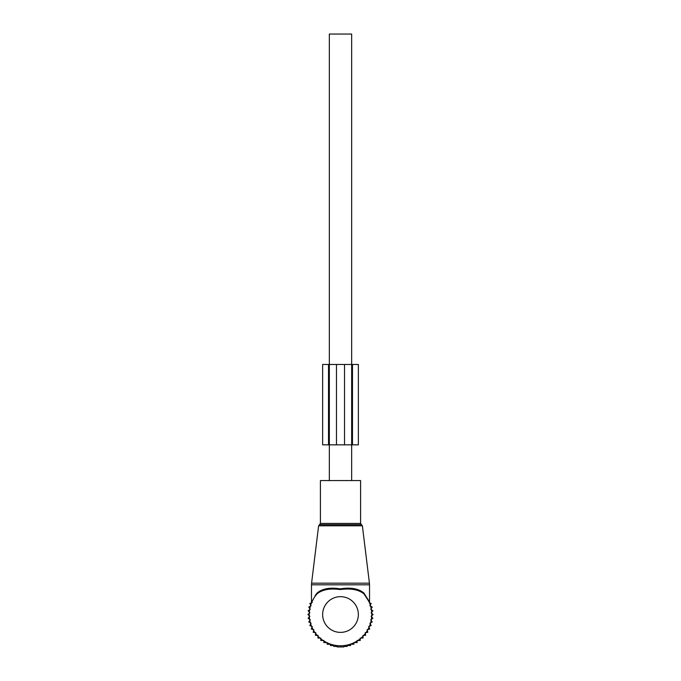 <?xml version="1.0" encoding="UTF-8"?>
<svg xmlns="http://www.w3.org/2000/svg" width="681" height="681" viewBox="0 0 681 681"><rect width="100%" height="100%" fill="white"/><g stroke="black" fill="none" stroke-linecap="round" stroke-linejoin="round"><path stroke-width="1.02" d="M320.41 480.573L360.589 480.573L360.589 523.434L320.41 523.434L320.41 480.573M368.83 601.323L364.054 593.977C358.776 589.593 350.843 588.129 340.236 589.576C329.859 588.154 322.096 589.618 316.954 593.968A31.258 31.258 0 0 0 340.5 645.784A31.258 31.258 0 0 0 364.046 593.968L368.906 601.493M313.754 598.352L311.472 602.668L311.472 584.809L369.528 584.809L369.425 583.174L311.575 583.174L311.472 584.809M315.031 595.756L317.031 593.091C322.249 588.622 329.987 587.218 340.245 588.869C350.715 587.192 358.623 588.597 363.969 593.091L369.528 602.668L369.528 584.809M368.77 600.829L363.969 593.091L364.046 593.968M311.6 602.625L312.034 601.621M316.954 593.968L317.031 593.091M329.34 480.573L329.34 34.05L351.66 34.05L351.66 364.471L344.518 364.471L344.518 444.846L322.641 444.846L322.641 364.471L344.518 364.471M351.66 480.573L351.66 444.846L344.518 444.846M361.075 638.054L363.058 638.054L362.964 635.399L365.612 635.305L365.212 632.683L367.834 632.283L367.136 629.721L369.698 629.023L368.71 626.554L371.171 625.567L369.902 623.234L372.235 621.966L370.711 619.795L372.882 618.271L371.111 616.288L373.094 614.526L371.111 612.764L372.882 610.78L370.711 609.257L372.235 607.086L369.902 605.818L371.171 603.485L369.536 602.83M360.206 638.054L360.206 640.489L357.142 640.489L357.142 642.558L353.916 642.558L353.916 644.235L350.57 644.235L350.57 645.528L347.225 645.528L347.225 646.422L343.854 646.422L343.854 646.95L337.146 646.95L337.146 646.422L333.775 646.422L333.775 645.528L330.43 645.528L330.43 644.235L327.084 644.235L327.084 642.558L323.858 642.558L323.858 640.489L320.794 640.489L320.794 638.054M312.29 602.498L309.829 603.485L311.098 605.818L308.765 607.086L310.289 609.257L308.118 610.78L309.889 612.764L307.906 614.526L309.889 616.288L308.118 618.271L310.289 619.795L308.765 621.966L311.098 623.234L309.829 625.567L312.29 626.554L311.302 629.023L313.864 629.721L313.166 632.283L315.788 632.683L315.388 635.305L318.036 635.399L317.942 638.054L319.925 638.054M369.528 599.987L369.528 600.463M311.472 599.987L311.472 600.463M352.477 364.471L351.66 364.471L351.66 444.846L358.359 444.846L358.359 364.471L352.477 364.471L352.477 444.846M318.623 525.8L319.508 524.702L361.492 524.702L362.377 525.8L318.623 525.8L311.575 583.174M358.359 614.526A17.859 17.859 0 0 0 340.5 596.667A17.859 17.859 0 0 0 322.641 614.526A17.859 17.859 0 0 0 340.5 632.385A17.859 17.859 0 0 0 358.359 614.526M328.523 364.471L328.523 444.846M336.482 364.471L336.482 444.846M362.377 525.8L369.425 583.174M319.508 524.702L320.41 523.434M361.492 524.702L360.589 523.434M311.472 602.668L311.387 603.136"/></g></svg>
